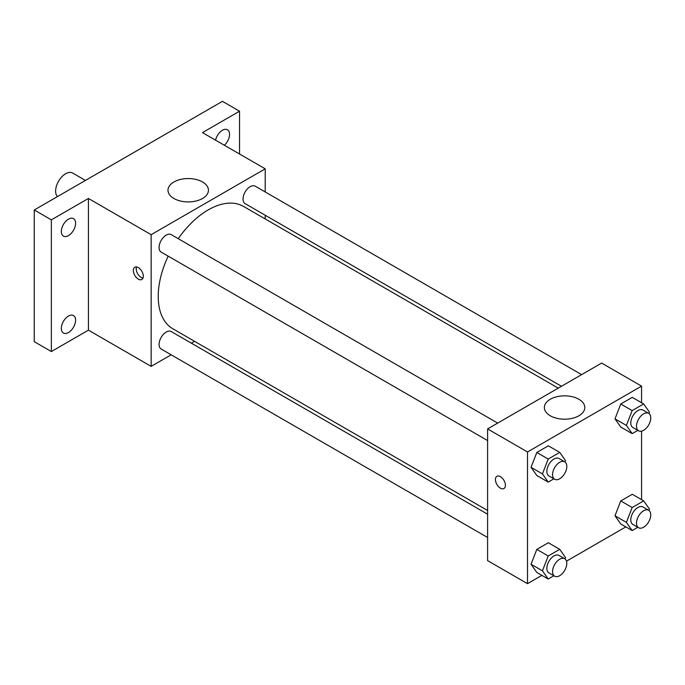 <?xml version="1.0" encoding="UTF-8"?>
<svg xmlns="http://www.w3.org/2000/svg" width="685" height="685" viewBox="0 0 685 685"><rect width="100%" height="100%" fill="white"/><g stroke="black" fill="none" stroke-linecap="round" stroke-linejoin="round"><path stroke-width="1.03" d="M85.428 180.438L72.67 173.065A14.111 8.151 120 0 0 61.796 176.85A14.111 8.151 120 0 0 55.631 191.055A14.111 8.151 120 0 0 57.42 196.604M171.181 354.804L151.154 366.372L88.425 330.153L51.358 351.551L34.25 341.678L34.25 209.987L222.437 101.337L239.544 111.21L239.544 154.014M194.557 341.31L191.346 343.168M68.466 332.525A10.078 5.822 -60 0 1 63.422 333.021A10.078 5.822 -60 0 1 61.881 324.947A10.078 5.822 -60 0 1 68.466 316.059A10.078 5.822 -60 0 1 73.509 315.562A10.078 5.822 -60 0 1 75.05 323.645A10.078 5.822 -60 0 1 68.466 332.525M68.466 235.597A10.078 5.822 -60 0 1 63.422 236.094A10.078 5.822 -60 0 1 61.881 228.019A10.078 5.822 -60 0 1 68.466 219.14A10.078 5.822 -60 0 1 73.509 218.635A10.078 5.822 -60 0 1 75.05 226.718A10.078 5.822 -60 0 1 68.466 235.597M88.425 330.153L88.425 198.462L51.358 219.859L34.25 209.987M51.358 351.551L51.358 219.859M151.154 366.372L151.154 234.672L88.425 198.462M151.154 234.672L265.206 168.827L202.477 132.616L239.544 111.21M173.913 198.487A20.225 11.679 180 0 1 167.988 190.233A20.225 11.679 180 0 1 188.221 178.554A20.225 11.679 180 0 1 208.445 190.233A20.225 11.679 180 0 1 195.961 201.022A20.225 11.679 180 0 1 173.913 198.487M215.578 140.177A10.078 5.822 -60 0 1 222.437 130.244A10.078 5.822 -60 0 1 227.471 129.748A10.078 5.822 -60 0 1 224.389 145.263M168.176 256.147A70.649 40.792 120 0 0 158.226 296.442A70.649 40.792 120 0 0 172.851 328.783L487.6 510.496M558.249 388.138L243.5 206.416A70.649 40.792 120 0 0 178.254 238.688M265.206 168.827L265.206 191.954M265.206 215.236L265.206 218.952M581.625 374.644L255.188 186.174A10.078 5.822 120 0 0 247.422 188.872A10.078 5.822 120 0 0 243.021 199.018A10.078 5.822 120 0 0 245.11 203.633L561.46 386.28M487.6 514.212L171.25 331.566A10.078 5.822 120 0 0 163.475 334.263A10.078 5.822 120 0 0 159.074 344.409A10.078 5.822 120 0 0 161.163 349.025L487.6 537.494M487.6 440.566L161.163 252.097A10.078 5.822 -60 0 1 161.163 240.461A10.078 5.822 -60 0 1 171.25 234.638L497.678 423.099M143.319 276.252A7.055 4.076 60 0 1 141.863 279.48A7.055 4.076 60 0 1 134.808 275.404A7.055 4.076 60 0 1 134.808 267.253A7.055 4.076 60 0 1 140.245 269.145A7.055 4.076 60 0 1 143.319 276.252M142.994 278.119A7.055 4.076 60 0 1 137.676 273.743A7.055 4.076 60 0 1 136.546 266.953M541.886 575.366L527.519 583.663L487.6 560.621L487.6 428.921L601.653 363.076L641.571 386.126L641.571 402.712M625.825 526.902L566.504 561.152M620.756 427.046L614.993 418.852L620.756 404.004L632.272 397.351L620.756 404.004L614.993 418.852L620.756 427.046L632.161 433.631L626.398 425.436L632.161 410.589L643.677 403.936L649.44 412.13L648.909 413.5M536.809 572.437L531.046 564.243L536.809 549.387L548.334 542.743L536.809 549.387L531.046 564.243L536.809 572.437L548.214 579.022L542.452 570.828L548.214 555.972L559.739 549.327L565.502 557.521L564.971 558.891M641.571 431.139L641.571 499.639M527.519 583.663L527.519 451.972L641.571 386.126M620.756 523.974L614.993 515.779L620.756 500.932L632.272 494.279L620.756 500.932L614.993 515.779L620.756 523.974L632.161 530.558L626.398 522.364L632.161 507.517L643.677 500.863L649.44 509.058L648.909 510.428M536.809 475.51L531.046 467.316L536.809 452.468L548.334 445.815L536.809 452.468L531.046 467.316L536.809 475.51L548.214 482.094L542.452 473.9L548.214 459.053L559.739 452.4L565.502 460.594L564.971 461.964M527.519 451.972L487.6 428.921M550.286 415.778A20.225 11.679 180 0 1 544.361 407.524A20.225 11.679 180 0 1 564.586 395.844A20.225 11.679 180 0 1 584.81 407.524A20.225 11.679 180 0 1 572.326 418.312A20.225 11.679 180 0 1 550.286 415.778M505.41 485.297A7.055 4.076 60 0 1 503.946 488.525A7.055 4.076 60 0 1 496.89 484.458A7.055 4.076 60 0 1 496.89 476.306A7.055 4.076 60 0 1 502.328 478.198A7.055 4.076 60 0 1 505.41 485.297M503.954 488.525A7.055 4.076 60 0 1 496.899 484.449A7.055 4.076 60 0 1 496.89 476.306M553.874 478.824L548.214 482.094M564.723 461.81L559.02 458.513A10.078 5.822 120 0 0 551.254 461.219A10.078 5.822 120 0 0 546.853 471.357A10.078 5.822 120 0 0 548.942 475.972L554.644 479.269A10.078 5.822 120 0 0 564.723 473.446A10.078 5.822 120 0 0 564.723 461.81A10.078 5.822 120 0 0 556.956 464.507A10.078 5.822 120 0 0 552.555 474.654A10.078 5.822 120 0 0 554.644 479.269M542.452 473.9L531.046 467.316M548.214 459.053L536.809 452.468M559.739 452.4L548.334 445.815M637.821 430.368L632.161 433.631M648.661 413.346L642.958 410.05A10.078 5.822 120 0 0 635.192 412.755A10.078 5.822 120 0 0 630.791 422.902A10.078 5.822 120 0 0 632.88 427.508L638.583 430.805A10.078 5.822 120 0 0 648.661 424.983A10.078 5.822 120 0 0 648.661 413.346A10.078 5.822 120 0 0 640.895 416.043A10.078 5.822 120 0 0 636.493 426.19A10.078 5.822 120 0 0 638.583 430.805M626.398 425.436L614.993 418.852M632.161 410.589L620.756 404.004M643.677 403.936L632.272 397.351M553.874 575.751L548.214 579.022M564.723 558.737L559.02 555.441A10.078 5.822 120 0 0 551.254 558.147A10.078 5.822 120 0 0 546.853 568.285A10.078 5.822 120 0 0 548.942 572.9L554.644 576.196A10.078 5.822 120 0 0 564.723 570.374A10.078 5.822 120 0 0 564.723 558.737A10.078 5.822 120 0 0 556.956 561.435A10.078 5.822 120 0 0 552.555 571.581A10.078 5.822 120 0 0 554.644 576.196M542.452 570.828L531.046 564.243M548.214 555.972L536.809 549.387M559.739 549.327L548.334 542.743M637.821 527.287L632.161 530.558M648.661 510.274L642.958 506.977A10.078 5.822 120 0 0 635.192 509.683A10.078 5.822 120 0 0 630.791 519.829A10.078 5.822 120 0 0 632.88 524.436L638.583 527.733A10.078 5.822 120 0 0 648.661 521.91A10.078 5.822 120 0 0 648.661 510.274A10.078 5.822 120 0 0 640.895 512.971A10.078 5.822 120 0 0 636.493 523.117A10.078 5.822 120 0 0 638.583 527.733M626.398 522.364L614.993 515.779M632.161 507.517L620.756 500.932M643.677 500.863L632.272 494.279"/></g></svg>
